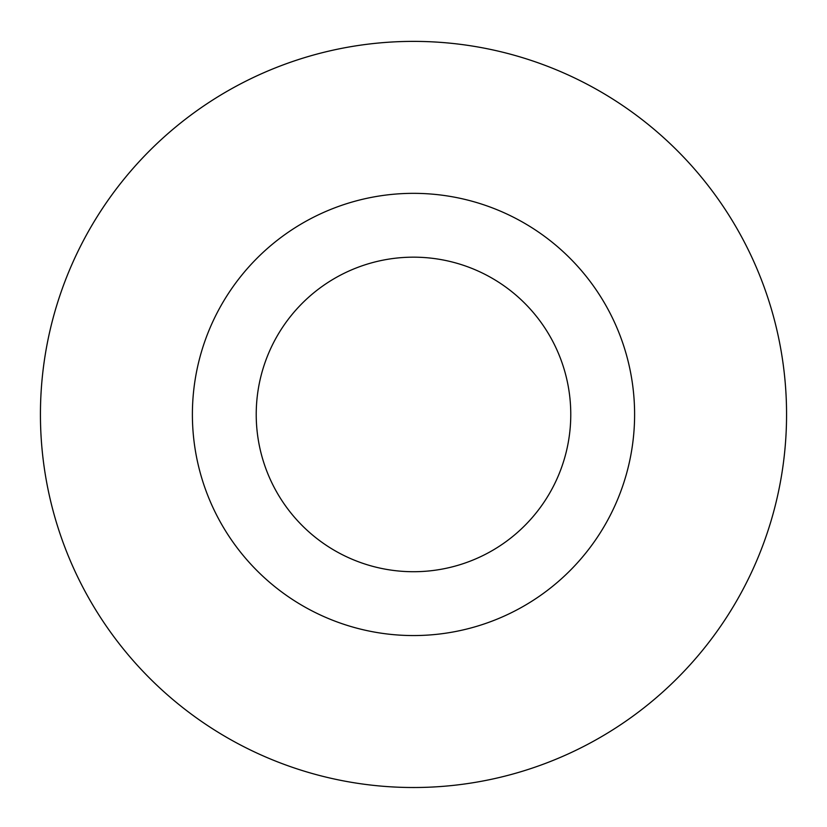 <?xml version="1.0" encoding="UTF-8"?>
<svg xmlns="http://www.w3.org/2000/svg" width="827" height="827" viewBox="0 0 827 827"><rect width="100%" height="100%" fill="white"/><g stroke="black" fill="none" stroke-linecap="round" stroke-linejoin="round"><path stroke-width="1.24" d="M260.474 754.689A373.07 373.07 0 0 1 195.358 111.8A373.07 373.07 0 0 1 784.668 376.854A373.07 373.07 0 0 1 260.474 754.689A373.07 373.07 0 0 0 753.738 567.477A373.07 373.07 0 0 0 566.526 74.213A373.07 373.07 0 0 0 73.262 261.425A373.07 373.07 0 0 0 260.474 754.689M504.191 212.797A221.109 221.109 0 0 0 193.518 436.728A221.109 221.109 0 0 0 542.791 593.817A221.109 221.109 0 0 0 504.191 212.797M478.016 271.008A157.285 157.285 0 0 0 257.021 430.298A157.285 157.285 0 0 0 505.462 542.036A157.285 157.285 0 0 0 478.016 271.008"/></g></svg>
